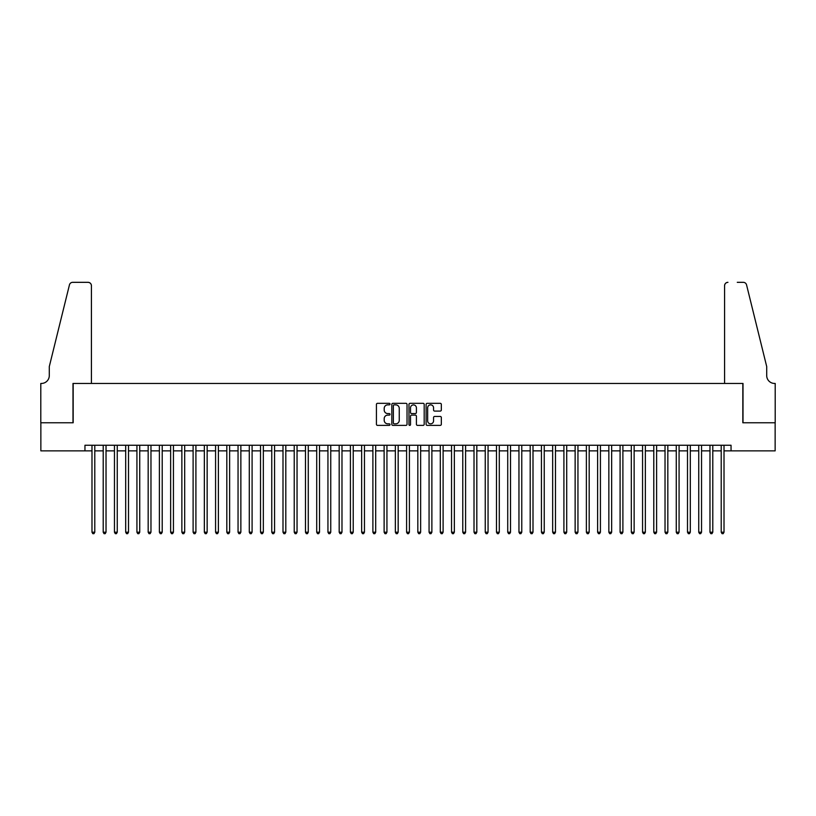 <?xml version="1.0" encoding="UTF-8"?>
<svg xmlns="http://www.w3.org/2000/svg" width="816" height="816" viewBox="0 0 816 816"><rect width="100%" height="100%" fill="white"/><g stroke="black" fill="none" stroke-linecap="round" stroke-linejoin="round"><path stroke-width="1.22" d="M390.028 404.093A0.775 0.775 0 0 0 389.252 403.318L377.533 403.318A1.102 1.102 0 0 0 376.431 404.42L376.431 424.279A1.102 1.102 0 0 0 377.533 425.381L389.252 425.381A0.775 0.775 0 0 0 390.028 424.606A0.775 0.775 0 0 0 389.252 423.83L387.733 423.83A3.529 3.529 0 0 1 384.203 420.301L384.203 418.649A3.529 3.529 0 0 1 387.733 415.12L389.252 415.12A0.775 0.775 0 0 0 390.028 414.344A0.775 0.775 0 0 0 389.252 413.579L387.733 413.579A3.529 3.529 0 0 1 384.203 410.05L384.203 408.398A3.529 3.529 0 0 1 387.733 404.858L389.252 404.858A0.775 0.775 0 0 0 390.028 404.093M440.232 411.091A1.102 1.102 0 0 0 441.334 409.989L441.334 404.42A1.102 1.102 0 0 0 440.232 403.318L427.217 403.318A1.102 1.102 0 0 0 426.115 404.42L426.115 424.279A1.102 1.102 0 0 0 427.217 425.381L440.232 425.381A1.102 1.102 0 0 0 441.334 424.279L441.334 417.547A1.102 1.102 0 0 0 440.232 416.446L434.663 416.446A1.102 1.102 0 0 0 433.561 417.547L433.561 420.883A2.948 2.948 0 0 1 430.613 423.83A2.948 2.948 0 0 1 427.655 420.883L427.655 407.816A2.948 2.948 0 0 1 430.613 404.858A2.948 2.948 0 0 1 433.561 407.816L433.561 409.989A1.102 1.102 0 0 0 434.663 411.091L440.232 411.091M84.956 450.871L40.861 450.871L40.861 422.78L73.165 422.78L73.165 383.449L742.835 383.449L742.835 422.78L775.139 422.78L775.139 450.871L731.044 450.871L731.044 445.25L84.956 445.25L84.956 450.871L91.984 450.871M407.031 404.42A1.102 1.102 0 0 0 405.929 403.318L392.914 403.318A1.102 1.102 0 0 0 391.813 404.42L391.813 424.279A1.102 1.102 0 0 0 392.914 425.381L405.929 425.381A1.102 1.102 0 0 0 407.031 424.279L407.031 404.42M410.071 403.318L423.086 403.318A1.102 1.102 0 0 1 424.187 404.42L424.187 424.279A1.102 1.102 0 0 1 423.086 425.381L417.517 425.381A1.102 1.102 0 0 1 416.405 424.279L416.405 416.221A1.102 1.102 0 0 0 415.303 415.12L411.611 415.12A1.102 1.102 0 0 0 410.509 416.221L410.509 424.606A0.775 0.775 0 0 1 409.734 425.381A0.775 0.775 0 0 1 408.969 424.606L408.969 404.42A1.102 1.102 0 0 1 410.071 403.318M94.789 450.871L103.214 450.871M106.029 450.871L114.454 450.871M117.259 450.871L125.695 450.871M128.5 450.871L136.925 450.871M139.74 450.871L148.165 450.871M150.97 450.871L159.395 450.871M162.211 450.871L170.636 450.871M173.441 450.871L181.866 450.871M184.681 450.871L193.106 450.871M195.911 450.871L204.347 450.871M207.152 450.871L215.577 450.871M218.392 450.871L226.817 450.871M229.622 450.871L238.048 450.871M240.863 450.871L249.288 450.871M252.093 450.871L260.528 450.871M263.333 450.871L271.759 450.871M274.574 450.871L282.999 450.871M285.804 450.871L294.229 450.871M297.044 450.871L305.47 450.871M308.275 450.871L316.71 450.871M319.515 450.871L327.94 450.871M330.755 450.871L339.181 450.871M341.986 450.871L350.411 450.871M353.226 450.871L361.651 450.871M364.456 450.871L372.892 450.871M375.697 450.871L384.122 450.871M386.937 450.871L395.362 450.871M398.167 450.871L406.592 450.871M409.408 450.871L417.833 450.871M420.638 450.871L429.063 450.871M431.878 450.871L440.303 450.871M443.108 450.871L451.544 450.871M454.349 450.871L462.774 450.871M465.589 450.871L474.014 450.871M476.819 450.871L485.245 450.871M488.06 450.871L496.485 450.871M499.29 450.871L507.725 450.871M510.53 450.871L518.956 450.871M521.771 450.871L530.196 450.871M533.001 450.871L541.426 450.871M544.241 450.871L552.667 450.871M555.472 450.871L563.907 450.871M566.712 450.871L575.137 450.871M577.952 450.871L586.378 450.871M589.183 450.871L597.608 450.871M600.423 450.871L608.848 450.871M611.653 450.871L620.089 450.871M622.894 450.871L631.319 450.871M634.134 450.871L642.559 450.871M645.364 450.871L653.789 450.871M656.605 450.871L665.03 450.871M667.835 450.871L676.26 450.871M679.075 450.871L687.5 450.871M690.305 450.871L698.741 450.871M701.546 450.871L709.971 450.871M712.786 450.871L721.211 450.871M724.016 450.871L731.044 450.871M394.128 404.858A0.775 0.775 0 0 0 393.363 405.634L393.363 423.065A0.775 0.775 0 0 0 394.128 423.83L395.729 423.83A3.529 3.529 0 0 0 399.259 420.301L399.259 408.398A3.529 3.529 0 0 0 395.729 404.858L394.128 404.858M416.405 407.867A2.948 2.948 0 0 0 413.457 404.92A2.948 2.948 0 0 0 410.509 407.867L410.509 412.478A1.102 1.102 0 0 0 411.611 413.579L415.303 413.579A1.102 1.102 0 0 0 416.405 412.478L416.405 407.867M94.789 445.25L94.789 532.216L91.984 532.216L91.984 445.25M94.789 532.216L93.952 533.674L92.82 533.674L91.984 532.216M91.423 383.449L91.423 285.692A3.366 3.366 0 0 0 88.046 282.326L72.716 282.326A3.366 3.366 0 0 0 69.442 284.886L49.286 366.598L49.286 375.584A7.864 7.864 0 0 1 41.422 383.449L40.8 383.449L40.8 422.78L72.991 422.78L72.991 383.449L91.423 383.449L91.423 285.692C91.208 283.662 90.076 282.54 88.046 282.326L78.724 282.326M69.442 284.886C70.298 283.04 70.298 283.04 69.442 284.886C70.298 283.04 70.298 283.04 69.442 284.886M49.286 375.584A7.864 7.864 0 0 1 41.422 383.449M724.577 383.449L724.577 285.692L724.577 383.449L743.009 383.449L743.009 422.78L775.2 422.78L775.2 383.449L774.578 383.449A7.864 7.864 0 0 1 766.714 375.584A7.864 7.864 0 0 0 774.578 383.449M760.532 341.537L746.558 284.886L766.714 366.598L766.714 375.584M737.276 282.326L743.284 282.326A3.366 3.366 0 0 1 746.558 284.886C745.702 283.04 745.702 283.04 746.558 284.886C745.702 283.04 745.702 283.04 746.558 284.886M727.954 282.326A3.366 3.366 0 0 0 724.577 285.692C724.792 283.662 725.924 282.54 727.954 282.326M106.029 445.25L106.029 532.216L103.214 532.216L103.214 445.25M106.029 532.216L105.182 533.674L104.06 533.674L103.214 532.216M117.259 445.25L117.259 532.216L114.454 532.216L114.454 445.25M117.259 532.216L116.423 533.674L115.301 533.674L114.454 532.216M128.5 445.25L128.5 532.216L125.695 532.216L125.695 445.25M128.5 532.216L127.653 533.674L126.531 533.674L125.695 532.216M139.74 445.25L139.74 532.216L136.925 532.216L136.925 445.25M139.74 532.216L138.893 533.674L137.771 533.674L136.925 532.216M150.97 445.25L150.97 532.216L148.165 532.216L148.165 445.25M150.97 532.216L150.124 533.674L149.002 533.674L148.165 532.216M162.211 445.25L162.211 532.216L159.395 532.216L159.395 445.25M162.211 532.216L161.364 533.674L160.242 533.674L159.395 532.216M173.441 445.25L173.441 532.216L170.636 532.216L170.636 445.25M173.441 532.216L172.604 533.674L171.482 533.674L170.636 532.216M184.681 445.25L184.681 532.216L181.866 532.216L181.866 445.25M184.681 532.216L183.835 533.674L182.713 533.674L181.866 532.216M195.911 445.25L195.911 532.216L193.106 532.216L193.106 445.25M195.911 532.216L195.075 533.674L193.953 533.674L193.106 532.216M207.152 445.25L207.152 532.216L204.347 532.216L204.347 445.25M207.152 532.216L206.305 533.674L205.183 533.674L204.347 532.216M218.392 445.25L218.392 532.216L215.577 532.216L215.577 445.25M218.392 532.216L217.546 533.674L216.424 533.674L215.577 532.216M229.622 445.25L229.622 532.216L226.817 532.216L226.817 445.25M229.622 532.216L228.786 533.674L227.654 533.674L226.817 532.216M240.863 445.25L240.863 532.216L238.048 532.216L238.048 445.25M240.863 532.216L240.016 533.674L238.894 533.674L238.048 532.216M252.093 445.25L252.093 532.216L249.288 532.216L249.288 445.25M252.093 532.216L251.257 533.674L250.135 533.674L249.288 532.216M263.333 445.25L263.333 532.216L260.528 532.216L260.528 445.25M263.333 532.216L262.487 533.674L261.365 533.674L260.528 532.216M274.574 445.25L274.574 532.216L271.759 532.216L271.759 445.25M274.574 532.216L273.727 533.674L272.605 533.674L271.759 532.216M285.804 445.25L285.804 532.216L282.999 532.216L282.999 445.25M285.804 532.216L284.968 533.674L283.835 533.674L282.999 532.216M297.044 445.25L297.044 532.216L294.229 532.216L294.229 445.25M297.044 532.216L296.198 533.674L295.076 533.674L294.229 532.216M308.275 445.25L308.275 532.216L305.47 532.216L305.47 445.25M308.275 532.216L307.438 533.674L306.316 533.674L305.47 532.216M319.515 445.25L319.515 532.216L316.71 532.216L316.71 445.25M319.515 532.216L318.668 533.674L317.546 533.674L316.71 532.216M330.755 445.25L330.755 532.216L327.94 532.216L327.94 445.25M330.755 532.216L329.909 533.674L328.787 533.674L327.94 532.216M341.986 445.25L341.986 532.216L339.181 532.216L339.181 445.25M341.986 532.216L341.149 533.674L340.017 533.674L339.181 532.216M353.226 445.25L353.226 532.216L350.411 532.216L350.411 445.25M353.226 532.216L352.379 533.674L351.257 533.674L350.411 532.216M364.456 445.25L364.456 532.216L361.651 532.216L361.651 445.25M364.456 532.216L363.62 533.674L362.498 533.674L361.651 532.216M375.697 445.25L375.697 532.216L372.892 532.216L372.892 445.25M375.697 532.216L374.85 533.674L373.728 533.674L372.892 532.216M386.937 445.25L386.937 532.216L384.122 532.216L384.122 445.25M386.937 532.216L386.09 533.674L384.968 533.674L384.122 532.216M398.167 445.25L398.167 532.216L395.362 532.216L395.362 445.25M398.167 532.216L397.321 533.674L396.199 533.674L395.362 532.216M409.408 445.25L409.408 532.216L406.592 532.216L406.592 445.25M409.408 532.216L408.561 533.674L407.439 533.674L406.592 532.216M420.638 445.25L420.638 532.216L417.833 532.216L417.833 445.25M420.638 532.216L419.801 533.674L418.679 533.674L417.833 532.216M431.878 445.25L431.878 532.216L429.063 532.216L429.063 445.25M431.878 532.216L431.032 533.674L429.91 533.674L429.063 532.216M443.108 445.25L443.108 532.216L440.303 532.216L440.303 445.25M443.108 532.216L442.272 533.674L441.15 533.674L440.303 532.216M454.349 445.25L454.349 532.216L451.544 532.216L451.544 445.25M454.349 532.216L453.502 533.674L452.38 533.674L451.544 532.216M465.589 445.25L465.589 532.216L462.774 532.216L462.774 445.25M465.589 532.216L464.743 533.674L463.621 533.674L462.774 532.216M476.819 445.25L476.819 532.216L474.014 532.216L474.014 445.25M476.819 532.216L475.983 533.674L474.851 533.674L474.014 532.216M488.06 445.25L488.06 532.216L485.245 532.216L485.245 445.25M488.06 532.216L487.213 533.674L486.091 533.674L485.245 532.216M499.29 445.25L499.29 532.216L496.485 532.216L496.485 445.25M499.29 532.216L498.454 533.674L497.332 533.674L496.485 532.216M510.53 445.25L510.53 532.216L507.725 532.216L507.725 445.25M510.53 532.216L509.684 533.674L508.562 533.674L507.725 532.216M521.771 445.25L521.771 532.216L518.956 532.216L518.956 445.25M521.771 532.216L520.924 533.674L519.802 533.674L518.956 532.216M533.001 445.25L533.001 532.216L530.196 532.216L530.196 445.25M533.001 532.216L532.165 533.674L531.032 533.674L530.196 532.216M544.241 445.25L544.241 532.216L541.426 532.216L541.426 445.25M544.241 532.216L543.395 533.674L542.273 533.674L541.426 532.216M555.472 445.25L555.472 532.216L552.667 532.216L552.667 445.25M555.472 532.216L554.635 533.674L553.513 533.674L552.667 532.216M566.712 445.25L566.712 532.216L563.907 532.216L563.907 445.25M566.712 532.216L565.865 533.674L564.743 533.674L563.907 532.216M577.952 445.25L577.952 532.216L575.137 532.216L575.137 445.25M577.952 532.216L577.106 533.674L575.984 533.674L575.137 532.216M589.183 445.25L589.183 532.216L586.378 532.216L586.378 445.25M589.183 532.216L588.346 533.674L587.214 533.674L586.378 532.216M600.423 445.25L600.423 532.216L597.608 532.216L597.608 445.25M600.423 532.216L599.576 533.674L598.454 533.674L597.608 532.216M611.653 445.25L611.653 532.216L608.848 532.216L608.848 445.25M611.653 532.216L610.817 533.674L609.695 533.674L608.848 532.216M622.894 445.25L622.894 532.216L620.089 532.216L620.089 445.25M622.894 532.216L622.047 533.674L620.925 533.674L620.089 532.216M634.134 445.25L634.134 532.216L631.319 532.216L631.319 445.25M634.134 532.216L633.287 533.674L632.165 533.674L631.319 532.216M645.364 445.25L645.364 532.216L642.559 532.216L642.559 445.25M645.364 532.216L644.518 533.674L643.396 533.674L642.559 532.216M656.605 445.25L656.605 532.216L653.789 532.216L653.789 445.25M656.605 532.216L655.758 533.674L654.636 533.674L653.789 532.216M667.835 445.25L667.835 532.216L665.03 532.216L665.03 445.25M667.835 532.216L666.998 533.674L665.876 533.674L665.03 532.216M679.075 445.25L679.075 532.216L676.26 532.216L676.26 445.25M679.075 532.216L678.229 533.674L677.107 533.674L676.26 532.216M690.305 445.25L690.305 532.216L687.5 532.216L687.5 445.25M690.305 532.216L689.469 533.674L688.347 533.674L687.5 532.216M701.546 445.25L701.546 532.216L698.741 532.216L698.741 445.25M701.546 532.216L700.699 533.674L699.577 533.674L698.741 532.216M712.786 445.25L712.786 532.216L709.971 532.216L709.971 445.25M712.786 532.216L711.94 533.674L710.818 533.674L709.971 532.216M724.016 445.25L724.016 532.216L721.211 532.216L721.211 445.25M724.016 532.216L723.18 533.674L722.048 533.674L721.211 532.216"/></g></svg>
